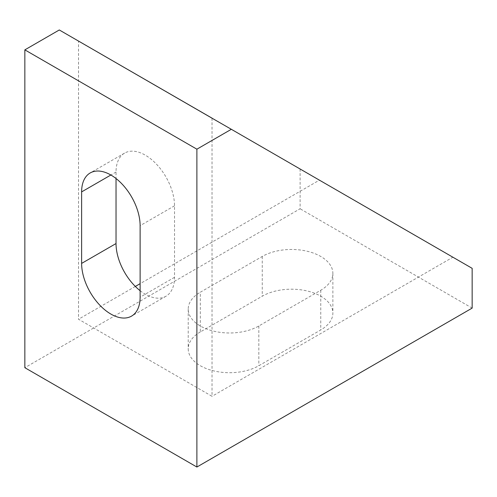 <?xml version="1.0" encoding="UTF-8"?>
<svg xmlns="http://www.w3.org/2000/svg" width="497" height="497" viewBox="0 0 497 497"><rect width="100%" height="100%" fill="white"/><g stroke="black" fill="none" stroke-linecap="round" stroke-linejoin="round"><path stroke-width="0.37" stroke-dasharray="2.48 1.86" d="M140.117 290.695A41.363 23.881 -120 0 0 165.955 296.249A41.363 23.881 -120 0 0 174.522 277.314L174.522 205.801A41.363 23.881 -120 0 0 156.468 164.178A41.363 23.881 -120 0 0 124.598 153.095A41.363 23.881 -120 0 0 116.031 172.03L116.031 178.522M200.328 331.946A41.363 23.881 0 0 0 188.214 348.832A41.363 23.881 0 0 0 213.747 370.892A41.363 23.881 0 0 0 258.825 365.717L320.758 329.958A41.363 23.881 0 0 0 332.872 313.073A41.363 23.881 0 0 0 307.339 291.012A41.363 23.881 0 0 0 262.261 296.193L200.328 331.946L200.328 292.217L262.261 256.458A41.363 23.881 180 0 1 307.339 251.283A41.363 23.881 180 0 1 332.872 273.344A41.363 23.881 180 0 1 320.758 290.229L258.825 325.989A41.363 23.881 180 0 1 213.747 331.164A41.363 23.881 180 0 1 188.214 309.103A41.363 23.881 180 0 1 200.328 292.217M212.026 118.193L212.026 396.308L78.526 319.236L78.526 41.121M472.15 268.33L452.879 257.21L212.026 396.308M452.879 257.253L319.378 180.175L140.117 283.675M135.327 286.44L78.526 319.236M59.298 29.969L319.378 180.175M452.879 257.21L319.378 180.131M300.113 169.005L300.113 208.783L24.85 367.705M472.15 308.109L300.113 208.783M116.031 172.03L110.868 175.012M174.522 205.801L140.117 225.669M174.522 277.314L140.117 297.181M258.825 325.989L258.825 365.717M320.758 290.229L320.758 329.958M262.261 256.458L262.261 296.193M124.598 153.095L90.187 172.962M165.955 296.249L131.55 316.117M188.214 309.103L188.214 348.832M332.872 273.344L332.872 313.073"/><path stroke-width="0.75" d="M81.62 191.898A41.363 23.881 60 0 1 90.187 172.962A41.363 23.881 60 0 1 122.063 184.045A41.363 23.881 60 0 1 140.117 225.669L140.117 297.181A41.363 23.881 60 0 1 131.55 316.117A41.363 23.881 60 0 1 99.68 305.034A41.363 23.881 60 0 1 81.62 263.41L81.62 191.898L110.868 175.012M116.031 178.522L116.031 243.549A41.363 23.881 -120 0 0 140.117 290.695M212.026 118.193L59.298 29.969L24.85 49.862L24.85 367.705L196.887 467.031L196.887 149.187L231.335 129.295L212.026 118.193M140.117 283.675L135.327 286.44M78.569 41.096L212.07 118.174M196.887 467.031L472.15 308.109L472.15 268.33L231.335 129.295M196.887 149.187L24.85 49.862M116.031 243.549L81.62 263.41"/></g></svg>
